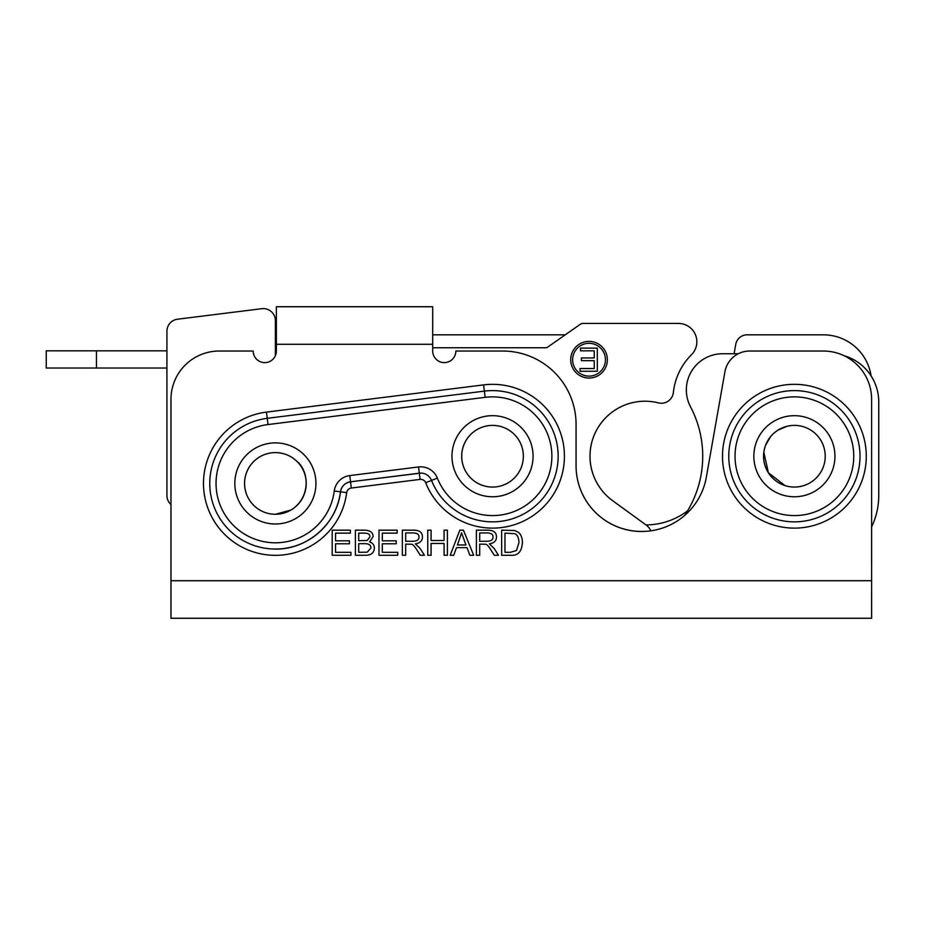 <?xml version="1.0" encoding="UTF-8"?>
<svg xmlns="http://www.w3.org/2000/svg" width="925" height="925" viewBox="0 0 925 925"><rect width="100%" height="100%" fill="white"/><g stroke="black" fill="none" stroke-linecap="round" stroke-linejoin="round"><path stroke-width="1.39" d="M479.705 541.252L486.839 541.252C491.071 541.171 493.129 539.761 493.025 537.02C493.094 534.477 491.302 533.124 487.648 532.95L479.717 532.95L479.705 541.252L486.839 541.252C491.071 541.171 493.129 539.761 493.025 537.02C493.094 534.477 491.302 533.124 487.648 532.95L479.705 532.95M476.387 530.175L476.387 555.266L479.705 555.266L476.387 555.266L476.387 530.175L487.51 530.175C493.534 530.141 496.517 532.418 496.447 537.02C496.494 540.755 494.135 543.033 489.383 543.854L494.135 548.444L498.471 555.266L494.32 555.266L490.99 550.051C488.469 546.028 486.608 544.085 485.405 544.235L479.705 544.12L479.705 555.266M479.717 544.12L485.405 544.235C486.608 544.085 488.469 546.028 490.99 550.051L494.32 555.266L498.471 555.266M405.682 541.252L412.816 541.252C417.036 541.171 419.094 539.761 418.99 537.02C419.06 534.477 417.267 533.124 413.614 532.95L405.682 532.95L405.682 541.252L412.816 541.252C417.036 541.171 419.094 539.761 418.99 537.02C419.06 534.477 417.267 533.124 413.614 532.95L405.682 532.95M402.352 530.175L402.352 555.266L405.682 555.266L402.352 555.266L402.352 530.175L413.487 530.175C419.499 530.141 422.482 532.418 422.413 537.02C422.459 540.755 420.1 543.033 415.36 543.854L420.1 548.444L424.436 555.266L420.285 555.266L416.967 550.051C414.446 546.028 412.585 544.085 411.382 544.235L405.682 544.12L405.682 555.266M405.682 544.12L411.382 544.235C412.585 544.085 414.446 546.028 416.967 550.051L420.297 555.266L424.436 555.266M397.149 530.175L378.984 530.175L378.984 555.266L397.727 555.266L378.984 555.266L378.984 530.175L397.149 530.175L397.149 533.135L382.314 533.135L382.314 540.813L396.212 540.813L396.212 543.773L382.314 543.773L382.314 552.306L397.727 552.306L397.727 555.266M397.727 552.306L382.314 552.306M382.314 543.773L396.212 543.773M396.212 540.813L382.314 540.813M382.314 533.135L397.149 533.135M358.715 540.709L367.294 540.431L369.838 536.986C370.208 534.326 368.173 533.043 363.722 533.135L358.715 533.135L358.715 540.709L367.294 540.431L369.838 536.986C370.208 534.326 368.162 533.043 363.722 533.135L358.715 533.135M358.715 552.306L367.225 552.19L370.913 547.982C370.971 545.045 368.844 543.611 364.508 543.68L358.715 543.68L358.715 552.306L367.225 552.19L370.913 547.982C370.971 545.045 368.832 543.611 364.508 543.68L358.715 543.68M355.385 530.175L355.385 555.266L364.947 555.266L355.385 555.266L355.385 530.175L364.797 530.175C370.289 530.407 373.053 532.546 373.11 536.604L369.595 541.923C372.706 542.929 374.278 544.952 374.336 548.005C374.093 553 370.96 555.416 364.947 555.266L364.947 555.266M350.367 530.175L332.202 530.175L332.202 555.266L350.945 555.266L332.202 555.266L332.202 530.175L350.367 530.175L350.367 533.135L335.532 533.135L335.532 540.813L349.43 540.813L349.43 543.773L335.532 543.773L335.532 552.306L350.945 552.306L350.945 555.266M350.945 552.306L335.532 552.306M335.532 543.773L349.43 543.773M349.43 540.813L335.532 540.813M335.532 533.135L350.367 533.135M431.073 530.175L427.755 530.175L427.755 555.266L431.073 555.266L427.755 555.266L427.755 530.175L431.073 530.175L431.073 540.489L444.081 540.489L444.081 530.175L447.411 530.175L447.411 555.266L444.081 555.266L444.081 543.449L431.073 543.449L431.073 555.266M444.081 543.449L444.081 555.266L447.411 555.266M447.411 530.175L444.081 530.175L444.081 540.489M465.957 544.975L461.563 532.812L457.436 544.975L465.957 544.975L461.563 532.812M463.437 530.175L459.841 530.175L450.197 555.266L453.724 555.266L450.197 555.266L459.841 530.175L463.437 530.175L473.681 555.266L469.9 555.266L466.998 547.669L456.476 547.669L453.724 555.266M466.998 547.669L469.9 555.266L473.681 555.266M504.969 552.306L510.334 552.306L516.474 550.548L518.971 542.524C518.728 537.413 517.248 534.465 514.531 533.656L504.969 533.135L504.969 552.306L510.334 552.306L516.474 550.548M516.462 550.548L518.971 542.524C518.728 537.413 517.248 534.465 514.531 533.656L504.969 533.135M510.716 555.266L501.651 555.266L501.651 530.175L514.762 530.534L518.439 532.337C521.087 534.615 522.405 538.038 522.394 542.582C521.804 551.67 517.908 555.902 510.716 555.266L510.716 555.266M501.651 530.175L501.651 555.266M641.696 531.505A65.629 65.629 -90 0 1 576.067 465.876L576.067 424.378A73.341 73.341 -90 0 0 502.726 351.038L502.726 351.038A73.341 73.341 90 0 1 576.067 424.378L576.067 465.876A65.629 65.629 -90 0 0 706.318 477.277L724.923 371.769A25.091 25.091 -90 0 1 749.632 351.038L823.354 351.038A48.25 48.25 90 0 1 871.604 399.288L871.604 618.258L871.604 399.288A48.25 48.25 -90 0 0 823.343 351.038L823.343 351.038M871.604 618.258L170.975 618.258L170.975 399.288A48.25 48.25 -90 0 1 219.225 351.038L253.196 351.038A11.586 11.586 -90 0 0 264.77 362.612A11.586 11.586 -90 0 0 276.355 351.038L276.355 306.742L432.703 306.742L432.692 351.038A11.586 11.586 -90 0 0 444.278 362.612A11.586 11.586 -90 0 0 455.852 351.038L502.726 351.038M564.539 334.827A11.586 11.586 90 0 1 565.21 334.838A11.586 11.586 -90 0 0 564.539 334.827L432.692 334.827M734.092 353.743L735.745 344.389A11.586 11.586 -90 0 1 747.146 334.827L823.366 334.827A48.25 48.25 90 0 1 871.084 375.897A48.25 48.25 -90 0 0 823.366 334.827L823.366 334.827M871.604 564.435A24.131 24.131 -90 0 0 871.616 563.545L871.616 526.822L871.616 563.545A24.131 24.131 90 0 1 871.604 564.504M645.014 401.219A55.003 55.003 -90 0 0 612.685 500.726L645.974 524.914A15.251 15.251 90 0 1 650.853 530.857A15.251 15.251 -90 0 0 645.974 524.914A69.479 69.479 -90 0 0 687.622 510.797M253.196 351.038L253.196 351.038A11.586 11.586 -90 0 0 264.77 362.612M432.703 332.699L432.692 351.038A11.586 11.586 -90 0 0 444.278 362.612M437.352 478.098A59.35 59.35 -90 0 0 509.675 513.051A59.35 59.35 -90 0 0 550.583 443.919A59.35 59.35 -90 0 0 485.151 397.334L268.007 424.552A59.35 59.35 -90 0 0 216.092 485.845A59.35 59.35 -90 0 0 272.794 542.732A59.35 59.35 -90 0 0 334.26 491.013A17.852 17.852 90 0 1 349.743 475.577L418.539 466.963A17.852 17.852 90 0 1 437.352 478.098L431.524 480.41A11.586 11.586 -90 0 0 419.314 473.184L350.517 481.809A11.586 11.586 -90 0 0 340.481 491.822A65.629 65.629 90 0 1 209.894 487.533A65.629 65.629 90 0 1 267.233 418.331L484.365 391.113A65.629 65.629 90 0 1 556.723 442.613A65.629 65.629 90 0 1 511.49 519.052A65.629 65.629 90 0 1 431.524 480.41L425.685 482.723A5.307 5.307 -90 0 0 420.089 479.404L351.303 488.03A5.307 5.307 -90 0 0 346.702 492.62A71.896 71.896 90 0 1 272.239 555.266A71.896 71.896 90 0 1 203.546 486.353A71.896 71.896 90 0 1 266.446 412.099L483.59 384.892A71.896 71.896 90 0 1 562.863 441.317A71.896 71.896 90 0 1 513.306 525.053A71.896 71.896 90 0 1 425.685 482.723M728.773 456.222A65.629 65.629 90 0 1 827.204 399.392A65.629 65.629 90 0 1 827.204 513.063A65.629 65.629 90 0 1 728.773 456.222M612.685 500.726L612.674 500.726A55.003 55.003 90 0 1 658.427 402.884A12.06 12.06 -90 0 0 673.365 392.489A62.923 62.923 90 0 1 691.472 354.749A18.338 18.338 -90 0 0 678.522 323.438L582.715 323.438A3.862 3.862 -90 0 0 580.507 324.132L547.762 347.06A3.862 3.862 90 0 1 545.553 347.754L432.692 347.754M276.355 350.841L275.396 350.841L275.396 355.639L275.396 320.651A12.06 12.06 -90 0 0 261.833 308.684L177.496 319.217A12.06 12.06 -90 0 0 166.928 331.196L166.928 495.499A12.06 12.06 -90 0 0 170.975 504.518M607.367 359.721A18.338 18.338 -90 0 0 589.04 341.383A18.338 18.338 -90 0 0 570.702 359.721A18.338 18.338 -90 0 0 589.04 378.059A18.338 18.338 -90 0 0 607.367 359.721M166.928 350.841L46.25 350.841L46.25 368.023L166.928 368.023M263.336 308.592L263.336 308.592A12.06 12.06 90 0 1 275.396 320.651L275.396 355.639M276.355 342.458L275.396 342.724M275.396 343.834L276.355 343.476M276.355 344.944L275.396 345.291M276.355 341.198L275.396 341.198M275.396 323.103L276.355 323.103M678.522 323.438L678.522 323.438A18.338 18.338 90 0 1 691.472 354.749A62.923 62.923 -90 0 0 673.365 392.489A12.06 12.06 90 0 1 661.375 403.242L661.375 403.242M597.319 371.272L580.021 371.272L597.319 371.272L597.319 348.112L580.553 348.112L580.553 350.841L594.255 350.841L594.255 357.929L581.42 357.929L581.42 360.658L594.255 360.658L594.255 368.532L580.021 368.532L580.021 371.272L580.021 368.532M594.255 368.532L594.255 360.658M581.42 360.658L581.42 357.929M594.255 357.929L594.255 350.841M580.553 350.841L580.553 348.112L597.319 348.112M605.447 359.721A16.407 16.407 -90 0 0 589.04 343.314L589.04 343.314A16.407 16.407 90 0 1 605.447 359.721A16.407 16.407 90 0 1 589.04 376.128A16.407 16.407 -90 0 0 605.447 359.721M589.04 376.128A16.407 16.407 90 0 1 572.633 359.721A16.407 16.407 90 0 1 589.04 343.314M589.04 341.383A18.338 18.338 -90 0 0 570.702 359.721A18.338 18.338 -90 0 0 589.04 378.059M878.75 495.499A72.381 72.381 90 0 1 871.604 526.857A72.381 72.381 -90 0 0 878.75 495.499L878.75 401.993L878.75 495.499M843.935 355.651A48.25 48.25 90 0 1 878.75 401.993A48.25 48.25 -90 0 0 843.935 355.651M738.3 353.743L722.529 353.743A36.191 36.191 -90 0 0 690.501 406.78A106.155 106.155 90 0 1 684.627 515.502M295.919 518.416A40.561 40.561 -90 0 0 295.422 448.174A40.561 40.561 -90 0 0 234.834 483.729A40.561 40.561 -90 0 0 295.919 518.416M275.407 514.277A30.837 30.837 90 0 1 244.582 483.44A30.837 30.837 90 0 1 275.407 452.603A30.837 30.837 -90 0 0 244.558 483.44A30.837 30.837 -90 0 0 290.993 510.033A30.837 30.837 -90 0 0 275.396 452.603A30.837 30.837 -90 0 0 244.558 483.44A30.837 30.837 -90 0 0 290.993 510.033A30.837 30.837 -90 0 0 275.396 452.603A30.837 30.837 90 0 0 244.582 483.44A30.837 30.837 90 0 0 275.407 514.277L290.993 510.033C311.32 497.396 308.915 470.733 296.994 461.436C290.947 455.667 283.744 452.73 275.396 452.603M452.533 462.939A40.561 40.561 -90 0 0 518.335 487.51A40.561 40.561 -90 0 0 506.715 418.239A40.561 40.561 -90 0 0 452.533 462.939M462.142 461.332A30.837 30.837 90 0 1 492.539 425.396A30.837 30.837 90 0 0 462.142 461.332A30.837 30.837 90 0 0 492.539 487.059A30.837 30.837 90 0 1 462.142 461.332M462.118 461.332A30.837 30.837 -90 0 0 492.528 487.059A30.837 30.837 -90 0 0 523.319 454.522A30.837 30.837 -90 0 0 489.117 425.581A30.837 30.837 -90 0 0 462.118 461.332A30.837 30.837 -90 0 0 492.528 487.059A30.837 30.837 -90 0 0 523.319 454.522A30.837 30.837 -90 0 0 489.117 425.581A30.837 30.837 -90 0 0 462.118 461.332M782.076 494.863A40.561 40.561 -90 0 0 834.015 447.584A40.561 40.561 -90 0 0 767.091 426.24A40.561 40.561 -90 0 0 782.076 494.863M785.048 485.602A30.837 30.837 90 0 0 794.402 487.059A30.837 30.837 90 0 1 763.946 451.493A30.837 30.837 90 0 1 794.402 425.396A30.837 30.837 90 0 0 785.048 485.602A30.837 30.837 -90 0 0 824.522 449.654A30.837 30.837 -90 0 0 773.635 433.42A30.837 30.837 -90 0 0 785.024 485.602A30.837 30.837 -90 0 0 824.522 449.654A30.837 30.837 -90 0 0 773.635 433.42A30.837 30.837 -90 0 0 785.024 485.602L768.421 472.814L763.83 452.348M432.692 344.285L276.355 344.285M170.975 580.715L871.593 580.715M722.494 456.222A71.896 71.896 90 0 1 830.338 393.958A71.896 71.896 90 0 1 830.338 518.486A71.896 71.896 90 0 1 722.494 456.222M735.04 456.222A59.35 59.35 -90 0 0 824.071 507.628A59.35 59.35 -90 0 0 824.071 404.826A59.35 59.35 -90 0 0 735.04 456.222M420.089 479.404L419.314 473.184L420.759 473.091L350.517 481.809L349.743 475.577M485.151 397.334L483.59 384.892M351.303 488.03L350.517 481.809C344.909 482.873 341.556 486.215 340.481 491.822L334.26 491.013M268.007 424.552L266.446 412.099M346.702 492.62L340.481 491.822C337.058 523.666 307.424 549.739 275.396 549.068C307.424 549.739 337.058 523.666 340.481 491.822C341.556 486.203 344.898 482.862 350.517 481.809L419.314 473.184L418.539 466.963M276.251 350.841L276.251 352.587M96.443 350.841L96.443 368.023M276.355 342.158L275.396 342.158M276.355 328.317L275.396 328.317M275.396 335.983L276.355 335.983M871.616 618.258L871.616 592.301M765.646 445.156L770.513 436.75M778.098 430.067L787.048 426.286"/></g></svg>

